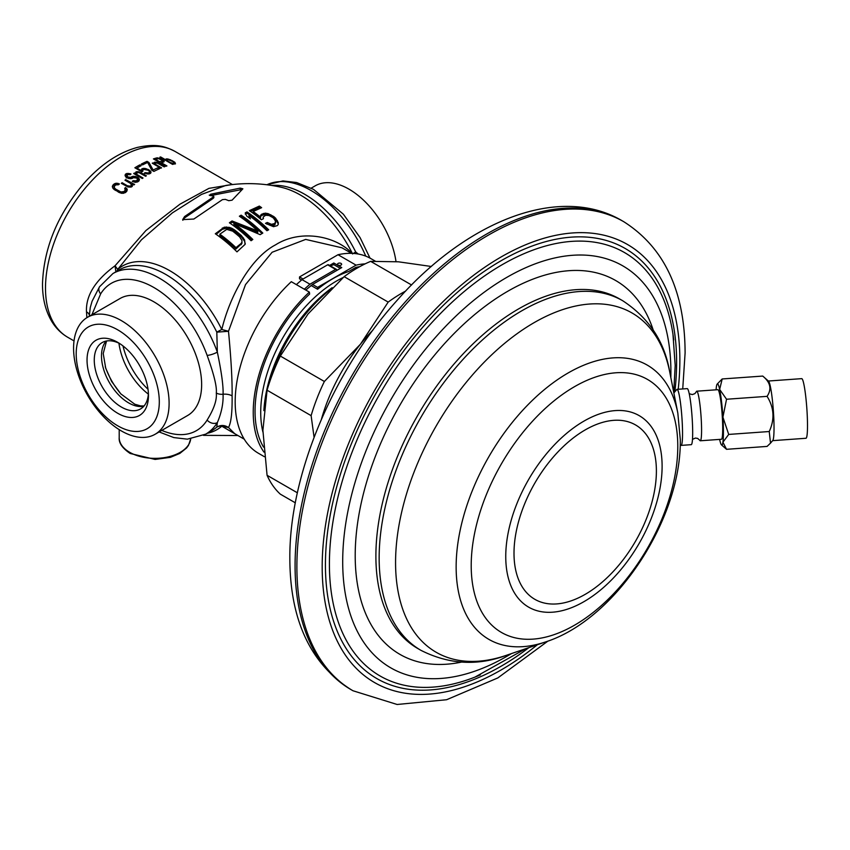 <?xml version="1.0" encoding="UTF-8"?>
<svg xmlns="http://www.w3.org/2000/svg" width="850" height="850" viewBox="0 0 850 850"><rect width="100%" height="100%" fill="white"/><g stroke="black" fill="none" stroke-linecap="round" stroke-linejoin="round"><path stroke-width="1.27" d="M352.633 253.969C336.526 235.917 300.73 228.852 275.602 244.821C249.73 258.304 229.362 297.787 221.797 329.502A94.467 54.538 -120 0 0 117.714 269.408L115.047 265.784C95.189 280.415 85.669 295.757 86.498 311.822L86.881 317.677M201.641 384.551A67.554 39.004 -120 0 0 172.157 316.572A67.554 39.004 -120 0 0 120.105 298.478L87.571 317.263A67.554 39.004 -120 0 0 73.578 348.192A67.554 39.004 60 0 0 103.062 416.171A67.554 39.004 60 0 0 155.114 434.265L187.659 415.48A67.554 39.004 60 0 0 201.641 384.551M231.221 184.694L208.941 188.36L179.934 204.202L145.924 230.531L115.047 265.784L115.855 271.851M112.848 188.179L112.848 185.226L112.848 188.19L118.862 192.355L121.72 193.311L125.492 192.525A107.302 61.954 -60 0 1 126.788 191.271L127.287 189.571L125.598 187.51L125.598 191.866A102.191 59.001 120 0 0 125.492 191.962M112.848 185.226A107.302 61.954 -60 0 1 114.144 183.972L116.259 183.207L119.404 183.929A107.302 61.954 -60 0 0 118.532 184.737L115.759 184.896A107.302 61.954 -60 0 0 114.463 186.161L114.144 189.497M125.598 187.51A107.302 61.954 -60 0 0 124.727 188.307L125.184 190.336A107.302 61.954 -60 0 0 123.877 191.59L120.955 191.951L115.696 189.146L114.251 187.627L114.144 183.972M133.939 184.142L125.715 179.605A107.302 61.954 -60 0 0 124.993 180.211L130.911 183.621L131.219 185.661A107.302 61.954 -60 0 0 130.645 186.161L127.479 185.81L122.092 182.708A107.302 61.954 -60 0 0 121.369 183.345L127.978 186.947L131.718 186.788A107.302 61.954 -60 0 1 132.303 186.288L132.26 184.397L133.896 184.939A107.302 61.954 -60 0 1 134.619 184.333L133.939 184.142L133.939 184.896M130.061 173.687L126.172 173.729A107.302 61.954 -60 0 0 125.449 174.282L125.099 175.642L126.522 177.459L128.828 178.585L132.441 178.319A107.302 61.954 -60 0 1 133.312 177.661L137.041 178.086L137.349 179.988A107.302 61.954 -60 0 0 136.191 180.869L133.153 180.689A107.302 61.954 -60 0 0 132.281 181.379L135.278 182.314L137.806 181.804A107.302 61.954 -60 0 1 138.964 180.923L139.464 179.488L138.178 177.618L135.469 176.428L131.697 176.726A107.302 61.954 -60 0 0 130.826 177.384L127.659 176.928L127.064 175.206A107.302 61.954 -60 0 1 127.936 174.548L130.146 174.686A107.302 61.954 -60 0 1 131.017 174.048L130.061 173.687L130.061 174.654M141.238 172.837L136.298 171.764A107.302 61.954 -60 0 0 135.713 172.146L135.756 173.804L134.417 173.028A107.302 61.954 -60 0 0 133.684 173.538L142.301 178.5A107.302 61.954 -60 0 1 143.023 178.001L136.829 174.431L136.797 172.762L139.028 172.624L145.626 176.258A107.302 61.954 -60 0 1 146.349 175.791L141.238 172.837L141.238 173.729M149.526 171.987L149.207 172.476A107.302 61.954 -60 0 0 148.346 172.975L145.159 172.667A107.302 61.954 -60 0 0 144.288 173.198L149.685 173.751A107.302 61.954 -60 0 1 150.556 173.251L150.928 171.817L149.228 170.021L145.01 168.396L142.481 168.587A107.302 61.954 -60 0 0 141.61 169.097L141.238 170.584L136.935 168.098A107.302 61.954 -60 0 1 141.143 165.676L139.793 164.9A107.302 61.954 120 0 0 134.863 167.769L141.865 171.806A107.302 61.954 -60 0 1 142.874 171.179L142.959 169.873A107.302 61.954 -60 0 1 143.831 169.373L148.24 170.266L149.419 171.434L149.526 173.804M147.039 161.362A107.302 61.954 -60 0 0 141.238 164.124L142.587 164.9A107.302 61.954 -60 0 1 147.656 162.456L151.736 170.181L153.893 171.424A107.302 61.954 -60 0 1 159.683 168.661L158.068 167.726A107.302 61.954 -60 0 0 153.149 170.042L148.92 162.446L147.039 161.362L147.039 162.732M159.789 163.667L154.838 162.169A107.302 61.954 -60 0 0 154.264 162.382L154.307 163.678L152.958 162.903A107.302 61.954 -60 0 0 152.235 163.2L160.841 168.162A107.302 61.954 -60 0 1 161.564 167.875L155.38 164.294L155.337 163.009L157.569 163.2L164.178 166.876A107.302 61.954 -60 0 1 164.9 166.611L159.789 163.667L159.789 164.337M161.734 159.088L156.889 157.866A107.302 61.954 -60 0 0 153.414 158.918L166.058 166.218A107.302 61.954 -60 0 1 166.929 165.941L161.277 162.679A107.302 61.954 -60 0 1 163.891 161.904L163.476 160.204L161.734 159.088L161.734 159.821M170.34 163.115L170.34 162.541L172.412 163.179L171.689 163.317L173.304 164.252A107.302 61.954 -60 0 0 172.582 164.411L159.938 157.112A107.302 61.954 -60 0 1 160.661 156.952L166.313 160.214L165.994 159.024A107.302 61.954 -60 0 1 166.866 158.865L170.616 159.864L171.838 160.99M172.369 163.604L174.611 163.997A107.302 61.954 -60 0 1 175.482 163.837L174.919 162.35L171.838 160.459M207.113 433.319A94.467 54.538 -120 0 0 221.797 426.211L237.012 435.009M244.258 439.184L234.653 433.638L228.491 427.518L221.797 426.211A10.221 8.298 49.4 0 0 216.814 427.104L217.334 422.609C221.521 412.771 223.433 403.314 223.072 394.241C223.433 386.187 221.521 372.141 217.334 352.102L216.814 332.159A92.735 53.539 -120 0 0 119.361 269.822L112.933 273.541L99.546 286.748L92.087 301.251L90.291 307.445L89.239 316.306M351.549 253.343L341.955 247.796L305.692 239.413L272.117 252.259L245.512 284.601L228.491 331.277L216.814 332.159A10.221 0.892 -26.4 0 1 221.797 329.502L228.491 331.277C231.126 358.891 232.326 380.428 232.103 395.877A10.221 5.897 0 0 0 223.072 394.241A7.661 4.42 -0 0 1 216.304 393.019C217.016 386.856 213.956 374.308 207.124 355.374A85.074 49.119 -120 0 0 153.882 287.513A85.074 49.119 -120 0 0 100.64 293.898L91.896 314.766M352.336 253.364A94.467 54.538 60 0 0 281.414 187.319C263.064 183.143 244.534 182.516 225.824 185.449L201.471 194.427L172.391 212.872L141.429 239.817L117.714 269.408A10.221 8.298 -130.6 0 1 116.662 271.384M209.844 195.468L210.587 194.268L240.252 188.105L242.877 188.806L232.071 200.186L228.714 200.685A122.421 70.677 -120 0 0 225.346 199.378L222.456 199.623L193.843 219.034L182.676 219.619L184.588 216.548L213.201 197.041L213.201 195.999A122.421 70.677 -120 0 0 209.844 195.468L209.238 195.117M213.201 197.327L213.201 195.999M234.419 229.829A121.199 69.976 -120 0 1 241.336 235.546L244.609 239.966L245.034 244.417L236.98 251.866A118.15 68.213 -120 0 0 215.305 233.761L224.273 227.194L229.394 227.375L231.827 228.289L234.419 229.829L234.419 231.115A119.659 69.084 60 0 1 241.336 236.852L244.609 241.294L245.278 243.961M241.134 215.178A122.613 70.794 -120 0 1 262.809 233.07L260.164 234.664L233.92 223.476A121.869 70.359 -120 0 1 252.833 239.488L251.069 240.731A121.603 70.21 -120 0 0 229.394 222.785L232.029 220.958L257.816 231.03A122.57 70.762 -120 0 0 239.371 216.229L241.134 215.178L241.134 216.431A121.082 69.912 60 0 1 261.97 233.569M246.999 211.884A122.496 70.72 -120 0 1 268.685 229.787L266.921 230.732A122.581 70.773 -120 0 0 248.933 215.411L250.399 218.811A122.623 70.794 -120 0 0 246.712 216.07L245.246 212.84L246.999 211.884L246.999 213.137A120.966 69.838 60 0 1 267.803 230.254M259.335 206.083A120.891 69.796 -120 0 1 261.641 207.676L253.13 211.523A122.198 70.55 -120 0 1 260.504 217.101L260.589 215.284L261.598 214.232L265.285 213.148L268.143 213.637L273.753 216.527A120.764 69.721 -120 0 1 275.602 218.163L278.29 222.615L278.205 224.57L277.196 225.664L273.509 226.684L265.498 223.348L267.261 222.477L271.49 224.326L274.89 223.423L275.559 221.234L273.668 218.344A121.072 69.902 -120 0 0 272.754 217.526L269.099 215.528L265.668 215.273L263.192 216.994L263.404 218.716L261.343 219.736A122.336 70.635 -120 0 0 249.347 210.662L259.335 206.083L259.335 207.357A119.34 68.903 60 0 1 260.493 208.154M353.366 253.428A10.221 0.892 153.6 0 1 355.704 251.982L358.243 254.023M354.928 253.555L355.704 251.982A92.735 53.539 60 0 0 271.83 185.449M232.103 395.877C232.326 412.293 231.126 422.832 228.491 427.518C224.644 424.968 220.756 424.83 216.814 427.104A92.735 53.539 -120 0 1 212.096 430.451L205.668 434.159A92.735 53.539 -120 0 0 217.334 422.609A7.661 5.971 31.7 0 1 207.124 420.049C213.956 409.02 217.016 399.999 216.304 393.019M359.688 266.677A109.852 63.421 -60 0 0 355.799 267.399L348.702 271.49A107.302 61.954 120 0 0 317.592 289.255L310.994 285.441M375.211 261.099L370.855 258.591A112.412 64.897 120 0 0 338.013 254.724L299.519 276.941L299.519 278.821L301.559 280.001M431.343 266.486L398.384 261.8L370.653 261.364A137.955 79.645 120 0 0 344.144 276.664L308.061 313.947L280.33 356.054A137.955 79.645 120 0 0 267.07 390.214L262.905 430.344L267.07 475.299A137.955 79.645 120 0 0 280.33 494.158L295.322 502.817M267.07 475.299L297.383 492.798M267.07 390.214L311.121 415.639L314.075 437.314M372.895 330.119A127.734 73.748 120 0 0 360.453 344.197A127.734 73.748 120 0 0 321.417 419.284M344.144 276.664L388.184 302.09L360.453 344.197L324.371 381.48A137.955 79.645 120 0 0 311.121 415.639M280.33 356.054L324.371 381.48M405.663 291.072A137.955 79.645 120 0 0 388.184 302.09M370.653 261.364L411.57 284.984M480.388 674.879A244.46 141.143 120 0 1 474.98 677.099A244.46 141.143 120 0 1 329.407 564.049A244.46 141.143 -60 0 1 488.58 273.179A244.46 141.143 -60 0 1 672.956 334.199A244.46 141.143 -60 0 1 673.731 339.989M673.859 392.944L676.812 389.502A28.103 2.816 85.9 0 1 677.089 389.342A28.103 2.816 85.9 0 1 680.669 404.356A28.103 2.816 85.9 0 1 682.539 433.468A28.103 2.816 -94.1 0 1 681.094 445.4L691.231 444.678A28.103 2.816 -94.1 0 0 692.676 432.746A28.103 2.816 85.9 0 0 690.806 403.623A28.103 2.816 85.9 0 0 687.225 388.62L677.089 389.342M680.213 444.763L680.797 445.283A28.103 2.816 -94.1 0 0 681.094 445.4M689.233 393.731L692.325 394.581L694.896 393.614L696.224 391.903A24.862 2.497 85.9 0 1 696.756 391.191A24.862 2.497 85.9 0 1 699.922 404.462A24.862 2.497 85.9 0 1 701.579 430.228A24.862 2.497 85.9 0 1 700.294 440.778A24.862 2.497 85.9 0 1 699.678 440.151L697.627 438.409L695.438 438.047L692.495 439.333M696.756 391.191L717.889 389.683A24.862 2.497 85.9 0 1 721.055 402.953A24.862 2.497 85.9 0 1 722.702 428.719A24.862 2.497 85.9 0 1 721.427 439.269L700.294 440.778M770.514 443.137L772.778 440.491A29.888 2.996 85.9 0 0 774.031 427.975A29.888 2.996 -94.1 0 0 768.549 381.172L762.726 376.072C770.493 382.383 771.938 389.141 767.072 396.355C774.116 407.628 774.839 419.348 769.239 431.524L770.514 443.137L767.072 446.42L726.537 449.31L722.914 442.202A30.653 3.071 -94.1 0 0 722.914 417.169L728.705 434.424L722.914 442.202A30.653 3.071 85.9 0 1 721.523 444.922A30.653 3.071 85.9 0 1 719.653 439.503A30.653 3.071 85.9 0 1 719.631 439.397M762.726 376.072L722.192 378.962L719.653 389.438A30.653 3.071 85.9 0 0 717.177 384.072A30.653 3.071 85.9 0 0 716.391 386.75A30.653 3.071 -94.1 0 0 716.093 389.81M726.537 399.245L719.653 389.438A30.653 3.071 85.9 0 1 722.914 417.169L726.537 399.245L767.072 396.355M769.239 431.524L728.705 434.424M717.177 384.072L722.192 378.962M726.537 449.31L721.523 444.922M768.389 381.023L801.699 378.643A29.888 2.996 85.9 0 1 805.513 394.612A29.888 2.996 85.9 0 1 807.5 425.584A29.888 2.996 85.9 0 1 805.959 438.271L772.639 440.651M329.566 290.211A114.963 66.374 120 0 0 269.057 383.828M336.154 269.259L328.514 264.849A1.456 0.839 120 0 0 328.376 264.733A1.456 0.839 120 0 0 327.654 264.807L301.984 279.618L296.363 284.612L291.306 281.69A112.412 64.897 120 0 0 258.453 453.284L264.435 456.737M365.16 263.851A112.412 64.897 120 0 0 356.076 265.147L317.592 287.374L317.592 289.255M263.543 447.1A109.852 63.421 -60 0 1 309.634 294.047L309.368 292.113A112.412 64.897 120 0 0 263.957 452.104M299.519 276.941L303.078 278.991M329.577 265.434L333.795 262.99L341.753 267.58L312.534 284.453L317.592 287.374M338.013 254.724L356.076 265.147M341.031 263.415A2.04 1.179 0 0 0 338.799 263.149A2.04 1.179 0 0 0 337.535 264.244A2.04 1.179 0 0 0 338.141 265.083A2.04 1.179 0 0 0 340.361 265.338A2.04 1.179 0 0 0 341.626 264.244A2.04 1.179 0 0 0 341.031 263.415M337.131 270.247L336.462 269.439A1.456 0.839 120 0 0 336.324 269.322A1.456 0.839 120 0 0 335.601 269.397L309.931 284.208L304.311 289.202L309.368 292.113M333.795 262.99L333.795 264.637L340.329 268.409M333.795 264.637A107.302 61.954 120 0 0 330.448 265.933M305.788 290.052L312.534 284.453M301.984 279.618L309.931 284.208M296.363 284.612L304.311 289.202M396.004 261.598A67.554 39.004 -120 0 0 363.248 199.909A67.554 39.004 -120 0 0 315.233 185.821L311.217 188.148M119.616 343.517A38.324 22.121 -120 0 0 102.202 342.561A38.324 22.121 -120 0 0 94.265 360.103A38.324 22.121 -120 0 0 110.999 398.671A38.324 22.121 -120 0 0 140.526 408.935A38.324 22.121 -120 0 0 148.41 393.38M87.04 360.103A43.435 25.075 -120 0 0 117.757 413.302A43.435 25.075 -120 0 0 148.463 395.569A43.435 25.075 -120 0 0 117.757 342.38A43.435 25.075 -120 0 0 87.04 360.103M159.301 401.827A58.756 33.926 60 0 1 117.757 425.818A58.756 33.926 60 0 1 76.203 353.844A58.756 33.926 60 0 1 117.757 329.864A58.756 33.926 60 0 1 159.301 401.827M87.571 317.263A67.554 39.004 -120 0 1 139.623 335.368A67.554 39.004 -120 0 1 169.107 403.346A67.554 39.004 60 0 1 155.114 434.265M213.201 198.358L184.588 217.898L182.792 220.256M242.038 189.476L210.587 195.617M222.349 228.012L222.349 229.288L216.144 234.334M234.419 231.115L229.394 228.65L226.376 228.214L222.349 229.288M241.974 243.312L235.971 248.997A117.141 67.639 60 0 0 219.831 235.492L219.831 234.196L226.748 229.362L232.666 231.136A120.849 69.774 -120 0 1 239.583 236.863L241.931 240.444L241.974 243.312M224.273 227.194L224.273 228.469M226.376 226.939L226.376 228.214M229.394 227.375L229.394 228.65M231.827 228.289L231.827 229.564M241.336 235.546L241.336 236.852M243.355 237.83L243.355 239.137M244.609 239.966L244.609 241.294M235.971 248.997L235.971 247.648L241.251 243.334L241.251 244.673M241.251 243.334L241.974 241.984M235.971 247.648A118.713 68.542 -120 0 0 219.831 234.196M233.92 223.476L233.92 224.74A120.328 69.466 60 0 1 252.036 240.04M241.134 216.431L240.348 216.899M257.816 231.03L257.816 232.337L232.029 222.211L230.308 223.412M232.029 220.958L232.029 222.211M246.999 213.137L245.246 214.094M249.592 218.195L248.933 215.411M263.256 218.79L263.192 216.994M275.602 222.477L274.89 224.751L273.126 225.537L266.719 224.039M278.29 223.943L275.602 219.481A119.213 68.829 60 0 0 273.753 217.834L268.143 214.923L265.285 214.434L261.598 215.507L260.589 216.559L260.504 218.376A120.657 69.668 60 0 0 253.13 212.776L253.13 211.523M259.335 207.357L250.421 211.384M260.504 217.101L260.504 218.376M260.589 215.284L260.589 216.559M261.598 214.232L261.598 215.507M263.362 213.424L263.362 214.71M265.285 213.148L265.285 214.434M268.143 213.637L268.143 214.923M270.863 214.795L270.863 216.091M273.753 216.527L273.753 217.834M275.602 218.163L275.602 219.481M277.323 220.511L277.323 221.829M267.261 222.477L267.261 223.773M269.684 223.879L269.684 225.186M271.49 224.326L271.49 225.643M273.126 224.209L273.126 225.537M274.89 223.423L274.89 224.751M114.144 188.371A102.191 59.001 120 0 0 113.528 188.976M126.799 188.413L126.799 191.271M112.391 186.097L112.391 187.085M115.143 183.441L115.143 185.491M116.259 183.207L116.259 184.673M117.916 183.292L117.916 184.524M114.251 187.627L114.251 189.582M114.771 188.381L114.771 189.975M115.696 189.146L115.696 190.528M119.733 191.473L119.733 192.716M120.955 191.951L120.955 193.131M122.049 192.132L122.049 193.322M123.027 192.004L123.027 193.343M123.877 191.59L123.877 193.226M125.184 190.336L125.184 192.695M125.492 189.635L125.492 192.525M132.26 184.397L132.26 186.32M122.092 182.708L122.092 183.77M127.479 185.81L127.479 186.745M128.424 186.15L128.424 187.064M129.529 186.363L129.529 187.181M130.645 186.161L130.645 187.149M131.219 185.661L131.219 186.989M131.537 185.013L131.537 186.862M125.715 179.605L125.715 180.625M132.717 183.643L132.717 184.546M127.171 177.554L126.172 177.947M126.894 175.706L126.894 177.671M127.001 176.343L127.001 177.735M127.659 176.928L127.659 178.107M128.201 177.236L128.201 178.33M129.157 177.586L129.157 178.617M130.124 177.565L130.124 178.712M130.826 177.384L130.826 178.702M131.697 176.726L131.697 178.574M132.696 176.343L132.696 178.128M133.811 176.226L133.811 177.491M135.469 176.428L135.469 177.448M136.829 176.843L136.829 177.969M138.178 177.618L138.178 181.518M138.964 178.447L138.964 180.923M133.153 180.689L133.153 181.741M134.098 181.039L134.098 182.028M135.341 181.167L135.341 182.304M136.191 180.869L136.191 182.251M137.349 179.988L137.349 181.985M137.657 179.403L137.657 181.857M125.141 174.877L125.141 175.738M125.449 174.282L125.449 176.407M126.172 173.729L126.172 177.183M127.171 173.347L127.171 175.132M128.552 173.379L128.552 174.399M136.829 174.431L136.829 175.344M134.417 173.028L134.417 173.952M135.756 173.804L135.756 174.728M135.713 172.146L135.713 173.719M136.298 171.764L136.298 175.036M136.999 171.636L136.999 172.709M137.976 171.657L137.976 172.518M138.805 171.785L138.805 172.593M139.751 172.157L139.751 172.954M136.478 173.315L136.478 175.143M136.584 173.921L136.584 175.206M142.651 170.372L142.651 171.317M139.793 164.9L139.793 166.419M136.935 168.098L136.935 168.959M141.238 170.584L141.238 171.445M141.61 169.097L141.61 171.657M142.481 168.587L142.481 171.424M143.48 168.332L143.48 169.575M145.01 168.396L145.01 169.214M146.519 168.778L146.519 169.501M148.155 169.405L148.155 170.212M149.228 170.021L149.228 171.211M150.291 170.956L150.291 173.411M150.928 171.817L150.928 172.784M145.159 172.667L145.159 173.485M146.519 173.113L146.519 173.846M147.496 173.166L147.496 174.006M148.346 172.975L148.346 174.016M149.207 172.476L149.207 173.889M148.92 162.446L148.92 164.804M153.149 170.042L153.149 170.999M158.068 167.726L158.068 169.373M155.38 164.294L155.38 165.017M152.958 162.903L152.958 163.614M154.307 163.678L154.307 164.39M154.264 162.382L154.264 163.604M154.838 162.169L154.838 164.698M155.55 162.159L155.55 162.988M156.517 162.318L156.517 162.977M157.346 162.52L157.346 163.136M158.302 162.934L158.302 163.551M155.029 163.391L155.029 164.804M155.136 163.869L155.136 164.868M160.778 158.653L160.778 159.269M162.807 159.704L162.807 162.212M163.476 160.204L163.476 162.021M164.114 160.937L164.114 161.723M161.277 162.679L161.277 163.455M156.889 157.866L156.889 159.024M157.887 157.824L157.887 158.738M159.269 158.143L159.269 158.695M162.414 162.318L162.414 160.926A107.302 61.954 -60 0 0 159.662 161.744L159.662 162.531M159.662 161.744L155.624 159.407L155.624 160.193M155.624 159.407A107.302 61.954 -60 0 1 158.387 158.599L162.339 160.268L162.584 162.276M168.693 159.173L168.693 159.736M173.984 161.702L173.984 162.435M174.919 162.35L174.919 163.933M171.689 163.317L171.689 163.891M160.661 156.952L160.661 157.526M166.313 160.214L166.313 160.788M165.994 159.024L165.994 159.949M166.866 158.865L166.866 161.107M167.716 158.929L167.716 159.736M171.445 162.945L171.445 163.752M170.34 162.541L167.652 160.99L167.652 161.564M167.652 160.99L167.142 160.469L167.142 161.266M167.142 160.469L167.036 161.202M167.036 160.066L167.344 159.8A107.302 61.954 -60 0 1 168.215 159.641L172.996 161.659L174.048 162.477L174.154 163.965M172.412 163.179L173.262 163.221A107.302 61.954 -60 0 1 173.846 163.115L173.846 163.954M173.262 163.221L173.262 163.859M45.496 288.139A107.302 61.954 -60 0 1 92.331 180.157A107.302 61.954 -60 0 1 175.015 151.417C164.911 146.296 156.57 143.352 137.424 147.401C118.139 152.671 100.077 164.911 83.236 184.142C57.258 215.273 43.679 248.551 42.5 283.974C42.458 298.52 45.571 311.036 51.818 321.513C55.909 328.206 61.2 333.455 67.713 337.259A107.302 61.954 -60 0 1 45.496 288.139M86.498 311.822A10.221 5.897 180 0 1 89.293 314.84M161.798 430.408A85.074 49.119 -120 0 0 207.124 420.049M207.124 355.374A7.661 1.859 -19.8 0 0 217.334 352.102A92.735 53.539 -120 0 0 112.933 273.541M100.64 293.898A7.661 5.971 -148.3 0 1 99.546 286.748M119.202 437.707C118.724 442.988 122.389 448.248 130.199 453.475L155.104 459.436L170.404 457.342L179.839 453.411L186.586 447.971L188.466 445.411L190.676 438.94A35.764 20.644 180 0 1 167.652 457.013A35.764 20.644 180 0 1 129.678 452.306A35.764 20.644 180 0 1 119.202 437.707L119.202 429.622M365.776 256.137A92.735 53.539 -120 0 0 266.921 184.748L282.965 180.933L296.597 182.527L313.544 189.391L343.379 214.211L360.081 237.607L370.005 258.113M343.166 277.525A107.302 61.954 120 0 0 260.716 412.399A107.302 61.954 120 0 0 262.905 432.023M332.159 287.683A110.287 63.676 120 0 0 263.882 410.614M295.078 565.739A270.799 156.347 -60 0 1 413.291 293.218A270.799 156.347 -60 0 1 621.966 220.66C559.066 183.759 466.374 221.191 396.461 301.081C332.329 372.481 289.191 475.724 289.839 558.439C290.009 620.043 310.452 663.797 351.167 689.711A270.799 156.347 -60 0 1 295.078 565.739M682.731 388.939L685.1 352.973C684.919 291.369 664.477 247.616 623.773 221.712A270.799 156.347 -60 0 0 415.098 294.259A270.799 156.347 -60 0 0 296.884 566.78A270.799 156.347 120 0 0 352.973 690.753L351.167 689.711M537.391 644.714A252.917 146.019 120 0 1 322.182 566.78A252.917 146.019 -60 0 1 501.022 257.019A252.917 146.019 -60 0 1 679.862 360.272A252.917 146.019 120 0 1 678.204 389.257M528.881 647.626A248.317 143.363 120 0 1 325.433 564.899A248.317 143.363 -60 0 1 501.022 260.78A248.317 143.363 -60 0 1 676.611 362.153A248.317 143.363 120 0 1 674.847 391.797M670.831 377.591A232.071 133.992 120 0 0 670.905 372.119A232.071 133.992 -60 0 0 506.802 277.376A232.071 133.992 -60 0 0 342.699 561.616A232.071 133.992 120 0 0 511.498 653.565M461.433 662.107A215.815 124.599 120 0 1 355.204 555.549A215.815 124.599 -60 0 1 484.341 306.882A215.815 124.599 -60 0 1 653.193 329.959M375.891 556.081A201.822 116.524 120 0 0 417.69 648.465L420.952 650.346A201.822 116.524 120 0 1 379.153 557.951A201.822 116.524 120 0 1 467.245 354.843A201.822 116.524 120 0 1 622.774 300.772L619.512 298.902A201.822 116.524 -60 0 0 463.994 352.973A201.822 116.524 -60 0 0 375.891 556.081M622.774 300.772C649.039 318.049 664.721 341.881 669.789 372.279A195.883 113.093 120 0 0 520.158 331.521A195.883 113.093 120 0 0 395.569 562.583A195.883 113.093 120 0 0 506.377 655.318C477.487 666.113 449.013 664.466 420.952 650.346M545.721 641.878C616.154 619.225 681.456 518.84 680.298 439.609L677.822 413.068A158.344 91.418 120 0 0 556.856 380.131A158.344 91.418 120 0 0 456.142 566.907A158.344 91.418 120 0 0 545.721 641.878L506.377 655.318M471.208 565.579A146.072 84.331 120 0 0 574.494 625.218A146.072 84.331 120 0 0 677.779 446.314A146.072 84.331 120 0 0 574.494 386.686A146.072 84.331 120 0 0 471.208 565.579M505.75 556.537A110.564 63.835 120 0 0 583.929 601.673A110.564 63.835 120 0 0 662.107 466.257A110.564 63.835 120 0 0 583.929 421.122A110.564 63.835 120 0 0 505.75 556.537M514.006 553.233A100.683 58.129 120 0 0 585.204 594.341A100.683 58.129 120 0 0 656.391 471.027A100.683 58.129 120 0 0 585.204 429.919A100.683 58.129 120 0 0 514.006 553.233M327.654 264.807L335.601 269.397M122.995 345.929A53.624 30.961 -120 0 0 148.006 389.247M118.936 343.188A50.331 29.059 -120 0 0 148.357 394.134M121.136 394.209A50.331 29.059 60 0 1 105.262 366.722M106.165 341.073A38.324 22.121 -120 0 0 101.49 355.938A38.324 22.121 60 0 0 115.897 391.892A38.324 22.121 60 0 0 143.799 406.257M184.588 216.548L184.588 217.898M210.587 194.268L210.587 195.564M240.252 188.105L240.252 189.454M74.024 340.903L67.713 337.259M232.422 184.556L175.015 151.417M237.926 435.529L203.447 435.349M205.668 434.159L187.361 439.163L173.825 437.58L159.131 431.949M623.773 221.712L621.966 220.66M352.973 690.753L397.109 704.48L446.601 699.731L497.824 677.928L547.942 641.091M474.98 677.099L525.736 648.699M673.742 392.349L675.197 365.415L672.956 334.199M677.822 413.068L669.789 372.279M328.376 264.733L336.324 269.322M106.547 340.999L103.222 353.526L105.719 368.22L111.605 381.427L120.817 393.869L134.768 404.207L140.654 405.918L144.054 405.96M213.807 197.742L213.807 196.424"/></g></svg>
